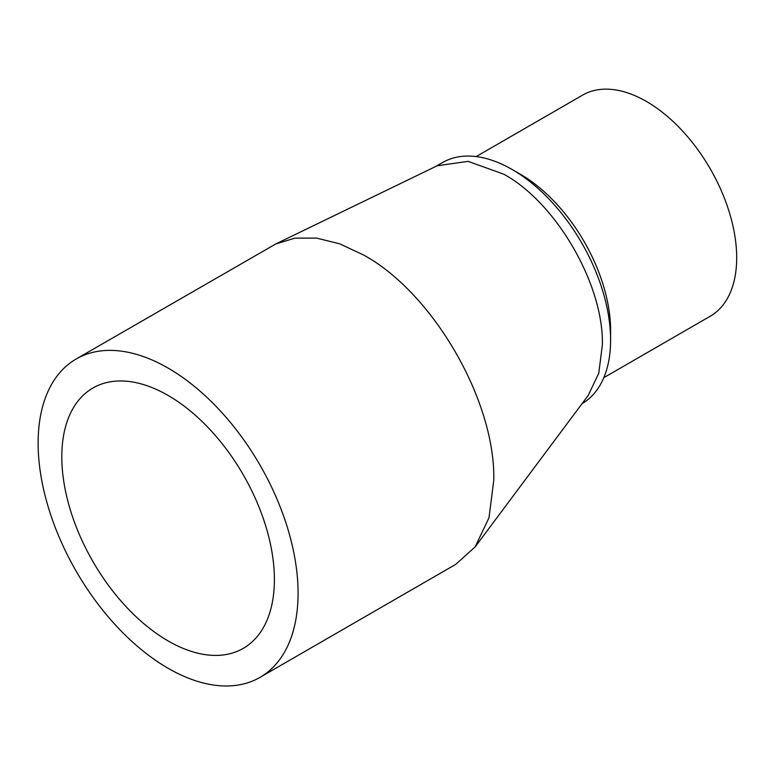 <?xml version="1.0" encoding="UTF-8"?>
<svg xmlns="http://www.w3.org/2000/svg" width="775" height="775" viewBox="0 0 775 775"><rect width="100%" height="100%" fill="white"/><g stroke="black" fill="none" stroke-linecap="round" stroke-linejoin="round"><path stroke-width="1.16" d="M260.012 677.369L455.7 564.394L475.133 546.927L489.025 517.69L493.772 480.248C495.564 401.082 433.244 293.144 363.795 255.12L339.77 243.834L316.578 238.109L295.013 238.138L275.813 243.931L76.192 358.99A183.82 106.127 60 0 1 168.097 368.096A183.82 106.127 60 0 1 288.184 530.081A183.82 106.127 60 0 1 260.012 677.369A183.82 106.127 60 0 1 168.097 668.273A183.82 106.127 60 0 1 48.021 506.288A183.82 106.127 60 0 1 76.192 358.99M475.133 546.927L588.244 395.366L598.775 373.211L602.378 344.836C603.735 284.842 556.508 203.06 503.876 174.239L468.1 161.355L437.207 165.763L275.813 243.931M168.097 395.444A150.321 86.79 -120 0 0 92.942 388.004A150.321 86.79 -120 0 0 69.895 508.458A150.321 86.79 -120 0 0 168.097 640.925A150.321 86.79 -120 0 0 243.263 648.365A150.321 86.79 -120 0 0 266.309 527.911A150.321 86.79 -120 0 0 168.097 395.444M582.044 403.688A139.297 80.426 -120 0 0 610.603 340.08A139.297 80.426 -120 0 0 512.11 169.483A139.297 80.426 -120 0 0 442.467 162.585L435.695 166.499M603.812 377.677L710.249 316.219A127.652 73.703 -120 0 0 729.817 213.939A127.652 73.703 -120 0 0 646.418 101.448A127.652 73.703 -120 0 0 582.597 95.122L476.16 156.579M610.603 340.08L610.603 330.576A127.652 73.703 60 0 0 520.345 174.239L512.11 169.483"/></g></svg>
